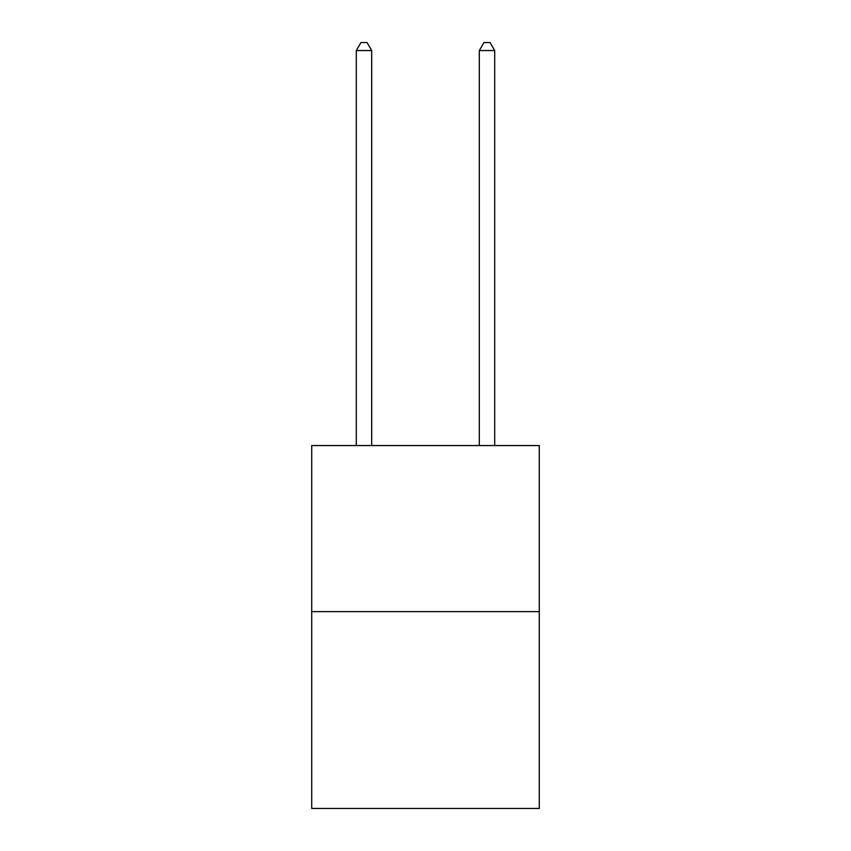 <?xml version="1.0" encoding="UTF-8"?>
<svg xmlns="http://www.w3.org/2000/svg" width="851" height="851" viewBox="0 0 851 851"><rect width="100%" height="100%" fill="white"/><g stroke="black" fill="none" stroke-linecap="round" stroke-linejoin="round"><path stroke-width="1.28" d="M539.289 611.624L539.289 445.552L311.711 445.552L311.711 808.45L539.289 808.45L539.289 611.624L311.711 611.624M371.685 445.552L371.685 50.549L356.303 50.549L356.303 445.552M356.303 50.549L360.92 42.55L367.068 42.55L371.685 50.549M494.697 445.552L494.697 50.549L479.315 50.549L479.315 445.552M479.315 50.549L483.932 42.55L490.08 42.55L494.697 50.549"/></g></svg>
